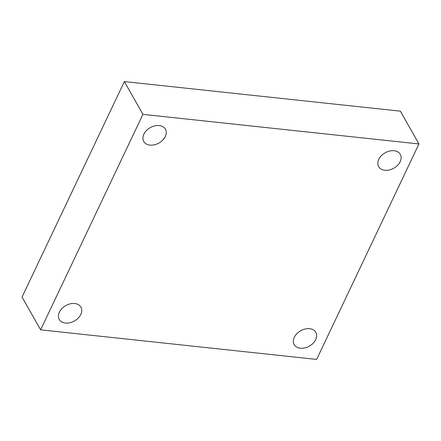 <?xml version="1.0" encoding="UTF-8"?>
<svg xmlns="http://www.w3.org/2000/svg" width="441" height="441" viewBox="0 0 441 441"><rect width="100%" height="100%" fill="white"/><g stroke="black" fill="none" stroke-linecap="round" stroke-linejoin="round"><path stroke-width="0.66" d="M142.928 114.368L418.95 143.953L316.638 359.421L40.622 329.835L142.928 114.368L124.362 81.579L400.378 111.165L418.95 143.953M124.362 81.579L22.05 297.047L40.622 329.835M59.386 312.14A12.447 8.831 -29.5 0 1 70.251 303.832A12.447 8.831 -29.5 0 1 80.929 307.151A12.447 8.831 -29.5 0 1 80.808 314.433A12.447 8.831 -29.5 0 1 69.943 322.74A12.447 8.831 -29.5 0 1 59.265 319.422A12.447 8.831 -29.5 0 1 59.386 312.14M294.263 337.31A12.447 8.831 -29.5 0 1 305.128 329.008A12.447 8.831 -29.5 0 1 315.806 332.327A12.447 8.831 -29.5 0 1 315.684 339.609A12.447 8.831 -29.5 0 1 304.819 347.916A12.447 8.831 -29.5 0 1 294.141 344.592A12.447 8.831 -29.5 0 1 294.263 337.31M378.758 159.355A12.447 8.831 -29.5 0 1 389.629 151.048A12.447 8.831 -29.5 0 1 400.307 154.372A12.447 8.831 -29.5 0 1 400.185 161.654A12.447 8.831 -29.5 0 1 389.32 169.956A12.447 8.831 -29.5 0 1 378.643 166.637A12.447 8.831 -29.5 0 1 378.758 159.355M143.882 134.18A12.447 8.831 -29.5 0 1 154.752 125.872A12.447 8.831 -29.5 0 1 165.43 129.196A12.447 8.831 -29.5 0 1 165.309 136.478A12.447 8.831 -29.5 0 1 154.444 144.786A12.447 8.831 -29.5 0 1 143.766 141.462A12.447 8.831 -29.5 0 1 143.882 134.18"/></g></svg>
